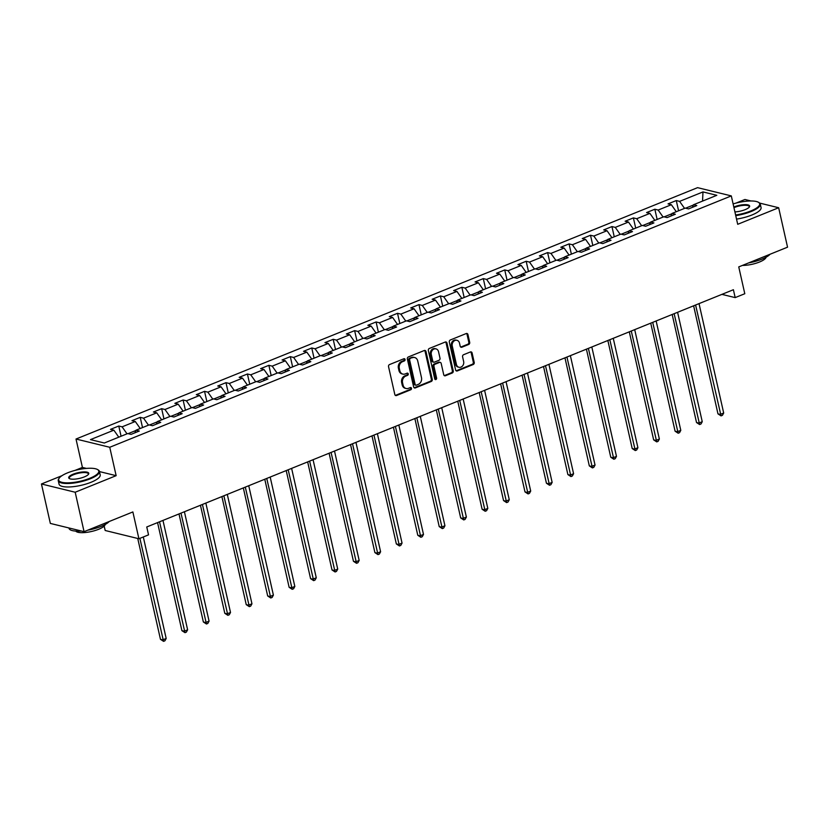 <?xml version="1.0" encoding="UTF-8"?>
<svg xmlns="http://www.w3.org/2000/svg" width="829" height="829" viewBox="0 0 829 829"><rect width="100%" height="100%" fill="white"/><g stroke="black" fill="none" stroke-linecap="round" stroke-linejoin="round"><path stroke-width="1.24" d="M405.06 359.465A1.161 0.964 103.7 0 0 403.878 358.76L389.537 364.563A1.658 1.378 103.7 0 0 388.542 366.656L394.822 394.521A1.658 1.378 103.7 0 0 396.521 395.526L410.852 389.734A1.161 0.964 103.7 0 0 410.365 387.568L408.51 388.314A5.295 4.404 103.7 0 1 406.137 388.511A5.295 4.404 103.7 0 1 403.081 385.102L402.552 382.78A5.295 4.404 103.7 0 1 405.754 376.086L407.609 375.33A1.161 0.964 103.7 0 0 407.122 373.164L405.267 373.91A5.295 4.404 103.7 0 1 402.894 374.107A5.295 4.404 103.7 0 1 399.827 370.708L399.309 368.387A5.295 4.404 103.7 0 1 402.511 361.682L404.365 360.936A1.161 0.964 103.7 0 0 405.06 359.465M402.894 374.107L401.982 373.879A5.295 4.404 103.7 0 1 398.925 370.48L398.397 368.159A5.295 4.404 103.7 0 1 401.599 361.454L403.454 360.708A1.161 0.964 103.7 0 0 403.91 358.75M395.34 395.381A1.658 1.378 103.7 0 0 395.609 395.309L409.94 389.506A1.161 0.964 103.7 0 0 410.396 387.547M406.137 388.511L405.226 388.283A5.295 4.404 103.7 0 1 402.169 384.884L401.64 382.563A5.295 4.404 103.7 0 1 404.842 375.858L406.697 375.112A1.161 0.964 103.7 0 0 407.153 373.154M468.706 344.46A1.658 1.378 103.7 0 0 469.701 342.367L467.939 334.543A1.658 1.378 103.7 0 0 466.24 333.538L450.323 339.983A1.658 1.378 103.7 0 0 449.318 342.076L455.598 369.941A1.658 1.378 103.7 0 0 457.297 370.946L473.224 364.511A1.658 1.378 103.7 0 0 474.219 362.418L472.095 352.967A1.658 1.378 103.7 0 0 470.395 351.962L463.577 354.719A1.658 1.378 103.7 0 0 462.582 356.812L463.639 361.496A4.435 3.679 103.7 0 1 462.623 365.848A4.435 3.679 103.7 0 1 458.976 367.268A4.435 3.679 103.7 0 1 456.416 364.418L452.282 346.076A4.435 3.679 103.7 0 1 453.297 341.724A4.435 3.679 103.7 0 1 456.945 340.304A4.435 3.679 103.7 0 1 459.504 343.154L460.188 346.211A1.658 1.378 103.7 0 0 461.888 347.216L468.706 344.46L467.794 344.232A1.658 1.378 103.7 0 0 468.789 342.139L467.028 334.325A1.658 1.378 103.7 0 0 466.509 333.465M61.937 475.701L41.45 483.981L75.19 492.239L84.071 531.669L132.868 511.939L138.909 538.757L148.536 534.86L146.754 526.975L733.396 289.725L735.178 297.611L744.794 293.725L738.753 266.907L787.55 247.177L778.659 207.737L759.654 203.084M75.19 492.239L116.143 475.67L109.749 447.277L731.302 195.903L737.706 224.307L778.659 207.737M425.982 351.517A1.658 1.378 103.7 0 0 424.282 350.512L408.365 356.947A1.658 1.378 103.7 0 0 407.36 359.04L413.64 386.915A1.658 1.378 103.7 0 0 415.339 387.92L431.256 381.475A1.658 1.378 103.7 0 0 432.261 379.381L425.982 351.517L425.07 351.289A1.658 1.378 103.7 0 0 424.541 350.439M429.339 348.46L445.266 342.025A1.658 1.378 103.7 0 1 446.955 343.03L453.245 370.895A1.658 1.378 103.7 0 1 452.24 372.998L445.432 375.744A1.658 1.378 103.7 0 1 443.733 374.749L441.183 363.444A1.658 1.378 103.7 0 0 439.484 362.439L434.966 364.273A1.658 1.378 103.7 0 0 433.961 366.366L436.614 378.128A1.161 0.964 103.7 0 1 434.728 378.894L428.344 350.563A1.658 1.378 103.7 0 1 429.339 348.46M751.022 200.981L744.929 199.488L735.924 203.126M84.071 531.669L50.341 523.42L41.45 483.981M109.749 447.277L76.009 439.028L697.572 187.655L731.302 195.903M678.578 210.784L676.277 200.556L668.029 203.893L671.355 204.711L658.164 210.048L654.837 209.229L646.589 212.566L649.915 213.385L636.724 218.711L633.387 217.903L625.139 221.239L628.475 222.048L615.273 227.384L611.947 226.576L603.699 229.913L607.025 230.721L593.833 236.058L590.507 235.249L582.259 238.576L585.585 239.394L572.393 244.731L569.067 243.913L560.818 247.249L564.145 248.068L550.953 253.405L547.617 252.586L539.378 255.923L542.705 256.741L529.503 262.078L526.177 261.259L517.928 264.596L521.254 265.415L508.063 270.741L504.737 269.933L496.488 273.269L499.814 274.078L486.623 279.414L483.297 278.606L475.048 281.943L478.374 282.751L465.183 288.088L461.846 287.28L453.608 290.606L456.934 291.425L443.733 296.761L440.406 295.943L432.158 299.279L435.494 300.098L422.293 305.435L418.966 304.616L410.718 307.953L414.044 308.771L400.853 314.108L397.526 313.289L389.278 316.626L392.604 317.445L379.413 322.782L376.086 321.963L367.838 325.3L371.164 326.108L357.962 331.445L354.636 330.636L346.387 333.973L349.724 334.781L336.522 340.118L333.196 339.31L324.947 342.636L328.274 343.455L315.082 348.791L311.756 347.973L303.507 351.309L306.834 352.128L293.642 357.465L290.316 356.646L282.067 359.983L285.394 360.802L272.202 366.138L268.865 365.32L260.617 368.656L263.954 369.475L250.752 374.812L247.425 373.993L239.177 377.33L242.503 378.138L229.312 383.475L225.985 382.666L217.737 386.003L221.063 386.811L207.872 392.148L204.545 391.34L196.297 394.677L199.623 395.485L186.432 400.821L183.095 400.003L174.857 403.34L178.183 404.158L164.981 409.495L161.655 408.676L153.406 412.013L156.733 412.832L143.541 418.168L140.215 417.35L131.966 420.686L135.293 421.505L122.101 426.842L118.775 426.023L110.526 429.36L113.853 430.168L90.485 439.619L104.34 443.007L127.707 433.557L131.044 434.375L139.282 431.039L135.956 430.23L134.899 432.821M676.277 200.556L679.604 201.374L702.971 191.924L716.826 195.312L693.458 204.763L696.795 205.571L688.547 208.908L685.22 208.1L672.018 213.436L675.345 214.245L667.096 217.581L663.77 216.773L650.578 222.11L653.905 222.918L645.656 226.255L642.33 225.436L629.138 230.773L632.465 231.592L624.216 234.928L620.89 234.11L607.688 239.446L611.025 240.265L602.776 243.602L599.45 242.783L586.248 248.12L589.574 248.938L581.336 252.265L578 251.456L564.808 256.793L568.134 257.601L559.886 260.938L556.56 260.13L543.368 265.467L546.694 266.275L538.446 269.612L535.119 268.803L521.928 274.14L525.254 274.948L517.006 278.285L513.679 277.466L500.478 282.803L503.804 283.622L495.566 286.958L492.229 286.14L479.038 291.476L482.364 292.295L474.115 295.632L470.789 294.813L457.598 300.15L460.924 300.968L452.675 304.295L449.349 303.487L436.158 308.823L439.484 309.631L431.235 312.968L427.909 312.16L414.707 317.497L418.034 318.305L409.795 321.642L406.459 320.833L393.267 326.17L396.594 326.978L388.345 330.315L385.019 329.496L371.827 334.833L375.154 335.652L366.905 338.988L363.579 338.17L350.387 343.507L353.714 344.325L345.465 347.662L342.139 346.843L328.937 352.18L332.274 352.999L324.025 356.325L320.699 355.517L307.497 360.853L310.823 361.662L302.575 364.998L299.248 364.19L286.057 369.527L289.383 370.335L281.135 373.672L277.808 372.863L264.617 378.2L267.943 379.008L259.695 382.345L256.368 381.527L243.166 386.863L246.503 387.682L238.255 391.019L234.928 390.2L221.726 395.537L225.053 396.355L216.804 399.692L213.478 398.873L200.286 404.21L203.613 405.029L195.364 408.365L192.038 407.547L178.846 412.883L182.173 413.692L173.924 417.028L170.598 416.22L157.396 421.557L160.733 422.365L152.484 425.702L149.158 424.894L135.956 430.23M671.894 213.747L664.174 216.866M676.288 211.706L671.355 204.711M663.086 217.043L658.164 210.048M672.018 213.436L670.951 216.027M650.454 222.41L642.724 225.54M654.837 220.379L649.915 213.385M641.646 225.716L636.724 218.711M650.578 222.11L649.511 224.69M629.004 231.084L621.284 234.213M633.397 229.053L628.475 222.048M620.206 234.389L615.273 227.384M629.138 230.773L628.071 233.363M607.564 239.757L599.844 242.876M611.957 237.726L607.025 230.721M598.766 243.063L593.833 236.058M607.688 239.446L606.631 242.037M586.124 248.431L578.404 251.55M590.517 246.4L585.585 239.394M577.316 251.736L572.393 244.731M586.248 248.12L585.191 250.71M564.684 257.104L556.953 260.223M569.067 255.063L564.145 248.068M555.876 260.399L550.953 253.405M564.808 256.793L563.741 259.384M543.233 265.777L535.513 268.897M547.627 263.736L542.705 256.741M534.436 269.073L529.503 262.078M543.368 265.467L542.301 268.057M521.793 274.44L514.073 277.57M526.187 272.409L521.254 265.415M512.996 277.746L508.063 270.741M521.928 274.14L520.861 276.731M500.353 283.114L492.633 286.243M504.747 281.083L499.814 274.078M491.545 286.419L486.623 279.414M500.478 282.803L499.421 285.394M478.913 291.787L471.183 294.906M483.307 289.756L478.374 282.751M470.105 295.093L465.183 288.088M479.038 291.476L477.97 294.067M457.473 300.461L449.743 303.58M461.857 298.43L456.934 291.425M448.665 303.766L443.733 296.761M457.598 300.15L456.53 302.74M436.023 309.134L428.303 312.253M440.417 307.093L435.494 300.098M427.225 312.429L422.293 305.435M436.158 308.823L435.09 311.414M414.583 317.808L406.863 320.927M418.977 315.766L414.044 308.771M405.775 321.103L400.853 314.108M414.707 317.497L413.65 320.087M393.143 326.471L385.423 329.6M397.537 324.44L392.604 317.445M384.335 329.776L379.413 322.782M393.267 326.17L392.2 328.761M371.703 335.144L363.972 338.273M376.086 333.113L371.164 326.108M362.895 338.45L357.962 331.445M371.827 334.833L370.76 337.424M350.252 343.817L342.532 346.936M354.646 341.786L349.724 334.781M341.455 347.123L336.522 340.118M350.387 343.507L349.32 346.097M328.812 352.491L321.092 355.61M333.206 350.46L328.274 343.455M320.015 355.796L315.082 348.791M328.937 352.18L327.88 354.771M307.372 361.164L299.652 364.283M311.766 359.133L306.834 352.128M298.564 364.459L293.642 357.465M307.497 360.853L306.429 363.444M285.932 369.838L278.202 372.957M290.316 367.796L285.394 360.802M277.124 373.133L272.202 366.138M286.057 369.527L284.989 372.117M264.482 378.501L256.762 381.63M268.876 376.47L263.954 369.475M255.684 381.806L250.752 374.812M264.617 378.2L263.549 380.791M243.042 387.174L235.322 390.304M247.436 385.143L242.503 378.138M234.244 390.48L229.312 383.475M243.166 386.863L242.109 389.454M221.602 395.847L213.882 398.967M225.996 393.816L221.063 386.811M212.794 399.153L207.872 392.148M221.726 395.537L220.669 398.127M200.162 404.521L192.432 407.64M204.545 402.49L199.623 395.485M191.354 407.827L186.432 400.821M200.286 404.21L199.219 406.801M178.712 413.194L170.992 416.313M183.105 411.163L178.183 404.158M169.914 416.49L164.981 409.495M178.846 412.883L177.779 415.474M157.272 421.868L149.552 424.987M161.665 419.826L156.733 412.832M148.474 425.163L143.541 418.168M157.396 421.557L156.339 424.147M135.832 430.531L128.112 433.66M140.225 428.5L135.293 421.505M127.024 433.836L122.101 426.842M118.785 437.173L113.853 430.168M104.185 526.094L105.179 530.498L138.909 538.757M86.444 468.406L82.413 467.421L75.056 470.395M82.413 467.421L76.009 439.028M721.914 294.368L735.178 297.611M693.334 205.074L685.614 208.193M702.557 201.084L702.971 191.924M684.536 208.369L679.604 201.374M693.458 204.763L692.402 207.354M121.075 436.241L118.775 426.023M142.515 427.577L140.215 417.35M163.955 418.904L161.655 408.676M185.406 410.231L183.095 400.003M206.846 401.557L204.545 391.34M228.286 392.884L225.985 382.666M249.726 384.21L247.425 373.993M271.176 375.547L268.865 365.32M292.616 366.874L290.316 356.646M314.056 358.201L311.756 347.973M335.496 349.527L333.196 339.31M356.947 340.854L354.636 330.636M378.387 332.18L376.086 321.963M399.827 323.517L397.526 313.289M421.267 314.844L418.966 304.616M442.717 306.17L440.406 295.943M464.157 297.497L461.846 287.28M485.597 288.824L483.297 278.606M507.037 280.15L504.737 269.933M528.477 271.487L526.177 261.259M549.928 262.814L547.617 252.586M571.368 254.14L569.067 243.913M592.808 245.467L590.507 235.249M614.248 236.793L611.947 226.576M635.698 228.12L633.387 217.903M657.138 219.457L654.837 209.229M116.143 475.67L99.459 471.587M414.168 387.765A1.658 1.378 103.7 0 0 414.427 387.692L430.344 381.257A1.658 1.378 103.7 0 0 431.349 379.164L425.07 351.289M410.334 358.522A1.161 0.964 103.7 0 0 409.63 359.983L415.142 384.449A1.161 0.964 103.7 0 0 416.334 385.153L418.293 384.355A5.295 4.404 103.7 0 0 421.495 377.661L417.723 360.936A5.295 4.404 103.7 0 0 414.666 357.537A5.295 4.404 103.7 0 0 412.293 357.724L409.422 358.294A1.161 0.964 103.7 0 0 408.718 359.755L409.63 359.983M415.816 385.195L414.904 384.967A1.161 0.964 103.7 0 1 414.231 384.221L408.718 359.755M414.666 357.537L413.754 357.309A5.295 4.404 103.7 0 0 411.381 357.506L412.293 357.724M409.422 358.294L411.381 357.506M444.251 375.599A1.658 1.378 103.7 0 0 444.52 375.527L451.328 372.77A1.658 1.378 103.7 0 0 452.333 370.677L446.043 342.802A1.658 1.378 103.7 0 0 445.525 341.952M440.23 362.377L439.318 362.159A1.658 1.378 103.7 0 0 438.572 362.221L434.054 364.045A1.658 1.378 103.7 0 0 433.049 366.138L435.702 377.91L436.614 378.128M434.976 379.381A1.161 0.964 103.7 0 0 435.702 377.91M438.541 351.714A4.435 3.679 103.7 0 0 435.981 348.874A4.435 3.679 103.7 0 0 432.334 350.294A4.435 3.679 103.7 0 0 431.318 354.636L432.779 361.102A1.658 1.378 103.7 0 0 434.479 362.097L438.997 360.273A1.658 1.378 103.7 0 0 439.992 358.18L438.541 351.714M435.981 348.874L435.07 348.646A4.435 3.679 103.7 0 0 431.422 350.066A4.435 3.679 103.7 0 0 430.406 354.408L431.318 354.636M433.733 362.159L432.821 361.941A1.658 1.378 103.7 0 1 431.868 360.874L430.406 354.408M460.717 347.061A1.658 1.378 103.7 0 0 460.976 346.988L467.794 344.232M456.945 340.304L456.033 340.087A4.435 3.679 103.7 0 0 452.385 341.507A4.435 3.679 103.7 0 0 451.37 345.848L452.282 346.076M458.976 367.268L458.064 367.04A4.435 3.679 103.7 0 1 455.504 364.2L451.37 345.848M456.126 370.801A1.658 1.378 103.7 0 0 456.385 370.729L472.312 364.283A1.658 1.378 103.7 0 0 473.307 362.19L471.183 352.75A1.658 1.378 103.7 0 0 470.654 351.89M137.738 538.467L160.463 639.314L162.743 639.874L166.183 638.485L143.303 536.974M139.873 538.363L163.551 641.345L160.463 639.314M166.183 638.485L164.93 640.786L163.551 641.345M67.615 472.831A20.58 5.886 -12.7 0 0 59.18 478.157A20.58 5.886 -12.7 0 0 67.18 482.861A20.58 5.886 -12.7 0 0 89.853 478.271A20.58 5.886 -12.7 0 0 97.521 469.525A20.58 5.886 -12.7 0 0 67.615 472.831M97.521 469.525L98.081 469.846A21.088 6.021 167.3 0 1 99.418 471.39A21.088 6.021 167.3 0 1 90.237 478.81A21.088 6.021 167.3 0 1 58.268 480.665A21.088 6.021 167.3 0 1 58.807 478.696L59.18 478.157M73.17 474.188A10.29 2.943 167.3 0 1 84.517 471.898A10.29 2.943 167.3 0 1 88.506 474.25A10.29 2.943 167.3 0 1 84.299 476.913A10.29 2.943 167.3 0 1 69.346 478.561A10.29 2.943 167.3 0 1 73.17 474.188M88.288 474.52A9.782 2.798 -12.7 0 0 88.392 473.877A9.782 2.798 -12.7 0 0 73.553 474.727A9.782 2.798 -12.7 0 0 69.294 478.178A9.782 2.798 -12.7 0 0 69.657 478.716M109.2 521.514A21.088 6.021 167.3 0 1 100.972 526.446A21.088 6.021 167.3 0 1 87.781 530.177M81.366 531.006A21.088 6.021 167.3 0 1 69.004 528.301L68.931 527.969M105.221 524.456A15.181 4.342 167.3 0 1 98.599 529.296A15.181 4.342 167.3 0 1 75.781 531.088M99.418 471.39L100.195 474.862A21.088 6.021 167.3 0 1 91.024 482.281A21.088 6.021 167.3 0 1 59.046 484.126L58.268 480.665M735.603 215.001A20.58 5.886 -12.7 0 0 750.722 211.001A20.58 5.886 -12.7 0 0 758.38 202.255A20.58 5.886 -12.7 0 0 733.116 203.924M758.38 202.255L758.949 202.577A21.088 6.021 167.3 0 1 760.286 204.121A21.088 6.021 167.3 0 1 751.105 211.54A21.088 6.021 167.3 0 1 735.748 215.623M733.81 207.022A10.29 2.943 167.3 0 1 734.038 206.918A10.29 2.943 167.3 0 1 745.375 204.628A10.29 2.943 167.3 0 1 749.375 206.981A10.29 2.943 167.3 0 1 745.167 209.644A10.29 2.943 167.3 0 1 734.909 211.913M749.157 207.26A9.782 2.798 -12.7 0 0 749.25 206.608A9.782 2.798 -12.7 0 0 734.421 207.468A9.782 2.798 -12.7 0 0 733.955 207.654M770.068 254.244A21.088 6.021 167.3 0 1 761.841 259.187A21.088 6.021 167.3 0 1 748.639 262.907M766.089 257.187A15.181 4.342 167.3 0 1 759.468 262.026A15.181 4.342 167.3 0 1 742.452 265.415M760.286 204.121L761.063 207.592A21.088 6.021 167.3 0 1 751.882 215.012A21.088 6.021 167.3 0 1 736.525 219.094M157.562 522.602L181.903 630.651L184.183 631.201L187.623 629.812L162.971 520.415M159.531 521.804L185.002 632.672L181.903 630.651M187.623 629.812L186.37 632.112L185.002 632.672M179.002 513.939L203.354 621.978L205.633 622.538L209.063 621.139L184.411 511.742M180.981 513.13L206.442 623.999L203.354 621.978M209.063 621.139L207.81 623.439L206.442 623.999M200.442 505.265L224.794 613.305L227.073 613.864L230.514 612.476L205.851 503.079M202.421 504.467L227.882 615.325L224.794 613.305M230.514 612.476L229.26 614.776L227.882 615.325M221.892 496.592L246.234 604.631L248.513 605.191L251.954 603.802L227.301 494.405M223.861 495.794L249.322 606.652L246.234 604.631M251.954 603.802L250.7 606.103L249.322 606.652M243.332 487.918L267.674 595.958L269.953 596.517L273.394 595.129L248.741 485.732M245.301 487.12L270.762 597.989L267.674 595.958M273.394 595.129L272.14 597.429L270.762 597.989M264.772 479.245L289.124 587.284L291.404 587.844L294.834 586.455L270.181 477.058M266.751 478.447L292.212 589.315L289.124 587.284M294.834 586.455L293.58 588.756L292.212 589.315M286.212 470.571L310.564 578.621L312.844 579.17L316.274 577.782L291.621 468.385M288.191 469.774L313.652 580.642L310.564 578.621M316.274 577.782L315.03 580.082L313.652 580.642M307.663 461.908L332.004 569.948L334.284 570.497L337.724 569.108L313.072 459.712M309.631 461.1L335.092 571.969L332.004 569.948M337.724 569.108L336.47 571.409L335.092 571.969M329.103 453.235L353.444 561.274L355.724 561.834L359.164 560.445L334.512 451.049M331.072 452.437L356.532 563.295L353.444 561.274M359.164 560.445L357.91 562.746L356.532 563.295M350.543 444.562L374.895 552.601L377.174 553.161L380.604 551.772L355.952 442.375M352.512 443.764L377.983 554.622L374.895 552.601M380.604 551.772L379.35 554.073L377.983 554.622M371.983 435.888L396.335 543.928L398.614 544.487L402.044 543.099L377.392 433.702M373.962 435.09L399.423 545.959L396.335 543.928M402.044 543.099L400.801 545.399L399.423 545.959M393.423 427.215L417.775 535.254L420.054 535.814L423.495 534.425L398.842 425.028M395.402 426.417L420.863 537.285L417.775 535.254M423.495 534.425L422.241 536.726L420.863 537.285M414.873 418.541L439.215 526.591L441.494 527.14L444.935 525.752L420.282 416.355M416.842 417.743L442.303 528.612L439.215 526.591M444.935 525.752L443.681 528.052L442.303 528.612M436.313 409.868L460.665 517.918L462.945 518.467L466.375 517.078L441.722 407.681M438.282 409.07L463.753 519.938L460.665 517.918M466.375 517.078L465.121 519.379L463.753 519.938M457.753 401.205L482.105 509.244L484.385 509.804L487.815 508.415L463.162 399.018M459.732 400.407L485.193 511.265L482.105 509.244M487.815 508.415L486.561 510.716L485.193 511.265M479.193 392.531L503.545 500.571L505.825 501.13L509.265 499.742L484.602 390.345M481.172 391.734L506.633 502.592L503.545 500.571M509.265 499.742L508.011 502.042L506.633 502.592M500.643 383.858L524.985 491.898L527.265 492.457L530.705 491.069L506.053 381.672M502.612 383.06L528.073 493.918L524.985 491.898M530.705 491.069L529.451 493.369L528.073 493.918M522.083 375.185L546.425 483.224L548.705 483.784L552.145 482.395L527.493 372.998M524.052 374.387L549.523 485.255L546.425 483.224M552.145 482.395L550.891 484.696L549.523 485.255M543.523 366.511L567.875 474.561L570.155 475.11L573.585 473.722L548.933 364.325M545.503 365.713L570.963 476.582L567.875 474.561M573.585 473.722L572.331 476.022L570.963 476.582M564.963 357.838L589.315 465.888L591.595 466.437L595.035 465.048L570.373 355.651M566.943 357.04L592.403 467.908L589.315 465.888M595.035 465.048L593.782 467.349L592.403 467.908M586.414 349.175L610.755 457.214L613.035 457.774L616.475 456.385L591.823 346.988M588.383 348.377L613.843 459.235L610.755 457.214M616.475 456.385L615.222 458.686L613.843 459.235M607.854 340.501L632.195 448.541L634.475 449.1L637.915 447.712L613.263 338.315M609.823 339.703L635.283 450.561L632.195 448.541M637.915 447.712L636.662 450.012L635.283 450.561M629.294 331.828L653.646 439.867L655.926 440.427L659.356 439.038L634.703 329.641M631.273 331.03L656.734 441.888L653.646 439.867M659.356 439.038L658.102 441.339L656.734 441.888M650.734 323.155L675.086 431.194L677.366 431.754L680.796 430.365L656.143 320.968M652.713 322.357L678.174 433.225L675.086 431.194M680.796 430.365L679.552 432.665L678.174 433.225M672.184 314.481L696.526 422.521L698.806 423.08L702.246 421.692L677.594 312.295M674.153 313.683L699.614 424.552L696.526 422.521M702.246 421.692L700.992 423.992L699.614 424.552M693.624 305.808L717.966 413.858L720.246 414.407L723.686 413.018L699.034 303.621M695.593 305.01L721.054 415.878L717.966 413.858M723.686 413.018L722.432 415.319L721.054 415.878M401.599 361.454L402.511 361.682M398.397 368.159L399.309 368.387M398.925 370.48L399.827 370.708M406.697 375.112L407.609 375.33M404.842 375.858L405.754 376.086M401.64 382.563L402.552 382.78M402.169 384.884L403.081 385.102M409.94 389.506L410.852 389.734M395.609 395.309L396.521 395.526M403.454 360.708L404.365 360.936M431.349 379.164L432.261 379.381M430.344 381.257L431.256 381.475M414.427 387.692L415.339 387.92M414.231 384.221L415.142 384.449M446.043 342.802L446.955 343.03M452.333 370.677L453.245 370.895M451.328 372.77L452.24 372.998M444.52 375.527L445.432 375.744M438.572 362.221L439.484 362.439M434.054 364.045L434.966 364.273M433.049 366.138L433.961 366.366M431.868 360.874L432.779 361.102M460.976 346.988L461.888 347.216M455.504 364.2L456.416 364.418M471.183 352.75L472.095 352.967M473.307 362.19L474.219 362.418M472.312 364.283L473.224 364.511M456.385 370.729L457.297 370.946M467.028 334.325L467.939 334.543M468.789 342.139L469.701 342.367"/></g></svg>
